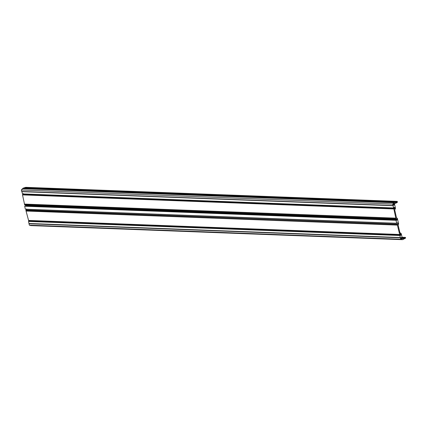 <?xml version="1.0" encoding="UTF-8"?>
<svg xmlns="http://www.w3.org/2000/svg" width="427" height="427" viewBox="0 0 427 427"><rect width="100%" height="100%" fill="white"/><g stroke="black" fill="none" stroke-linecap="round" stroke-linejoin="round"><path stroke-width="0.64" d="M399.907 232.779L401.268 233.702L402.399 238.698L403.024 238.079L403.344 238.746L403.803 237.786L404.097 238.469L404.486 237.529L404.695 238.191L405.25 237.396L405.65 238.042L402.805 239.6L400.681 239.227L399.885 235.501L400.291 235.026L400.579 235.469L400.825 235.149L400.675 233.927L400.094 233.825L399.912 234.503L399.613 234.295L397.211 224.292L398.012 224.052L397.777 223.011L397.275 222.782L396.683 223.252L396.01 220.3L396.71 220.284L397.035 219.745L396.795 218.704L396.021 219.062L393.854 208.963L394.26 208.493L394.367 208.963L394.74 208.92L394.911 208.536L394.521 207.405L394.18 207.303L394.121 207.88L393.582 207.762L392.691 204.069L394.324 202.281L397.089 201.395L397.372 201.608L397.302 202.43L396.507 202.147L396.608 202.852L396.299 202.969L395.888 202.329L395.925 203.113L395.135 202.617L395.146 203.407L394.361 203.316L395.498 208.312L394.74 210.036L396.453 217.594L397.382 218.464L398.604 223.844L398.188 225.221L399.907 232.779L400.483 232.939L399.976 232.918M394.399 203.097L394.713 203.113L394.361 203.316M393.731 207.96L22.54 193.901L21.35 190.004L22.983 188.216L25.743 187.33L397.372 201.608M393.886 207.965L22.54 193.901M396.229 219.12L24.681 204.992L22.514 194.899L22.919 194.429L394.26 208.493M397.227 222.782L397.777 223.011M397.863 224.244L26.671 209.988L26.431 208.947M399.757 234.492L28.572 220.433L26.015 210.874L25.866 210.223L397.356 224.095M399.912 234.503L28.572 220.433M400.04 233.9L400.675 233.927L400.377 233.718M402.805 239.6L30.701 225.563L29.335 225.162L28.54 221.437L28.945 220.962L400.291 235.026M402.079 237.279L405.549 237.604M402.399 238.698L402.784 238.629L402.378 238.613M393.924 205.206L394.217 204.821L393.998 203.855L393.587 203.732L393.027 204.469L393.144 204.976L393.924 205.206L394.217 204.821L392.968 204.773M393.374 205.045L393.731 205.152M393.454 203.909L393.208 204.303M393.507 203.834L393.998 203.855L393.587 203.732M400.793 238.661L401.577 238.89L401.871 238.501L401.652 237.535L401.102 237.593L400.793 238.661M401.102 237.593L400.846 237.93M401.161 237.513L401.652 237.535L401.241 237.412M401.577 238.89L401.871 238.501L400.622 238.453M400.98 238.714L401.391 238.837M31.459 225.531L30.701 225.563M29.484 221.085L29.474 220.487M396.683 223.252L25.337 209.187L24.665 206.236L396.48 220.124M25.364 206.214L25.689 205.681L25.455 204.64M24.883 205.056L396.042 219.115M23.565 194.472L23.357 193.548M25.743 187.33L26.031 187.544L25.743 187.33M401.706 237.77L401.081 237.743M401.807 238.218L400.665 238.17M394.062 204.138L393.443 204.117M394.164 204.586L392.984 204.538M394.911 203.492L394.399 203.476M395.642 203.22L395.103 203.199M396.299 202.969L395.888 202.953M397.067 202.521L396.528 202.499M396.01 220.3L24.665 206.236M405.015 237.487L402.101 237.375M405.111 237.93L404.572 237.908M404.486 237.529L402.111 237.439M404.177 237.642L402.143 237.567M403.803 237.786L402.181 237.722M403.52 237.892L402.207 237.844M403.654 238.479L403.115 238.458M403.024 238.079L402.255 238.047M402.789 238.17L402.277 238.149M395.402 201.875L24.061 187.811M395.322 201.902L23.976 187.837M394.324 202.281L22.983 188.216M393.673 202.782L22.332 188.718M392.691 204.069L21.35 190.004M392.968 205.526L21.622 191.456M393.123 205.729L21.777 191.659M394.521 207.405L394.041 207.383M394.697 207.613L394.057 207.586M394.911 208.536L394.265 208.509M394.74 208.92L394.356 208.904M394.025 208.584L22.684 194.52M393.854 208.963L22.514 194.899M395.941 218.149L24.601 204.085M395.898 218.314L24.558 204.25M395.877 218.416L24.531 204.346M397.035 219.745L25.689 205.681M397.003 219.894L25.663 205.83M397.686 222.905L397.131 222.883M397.307 224.095L26.015 210.031M397.356 224.938L26.015 210.874M397.42 225.002L26.079 210.938M397.526 225.109L26.18 211.045M400.889 234.85L29.543 220.786M400.825 235.149L400.312 235.128M400.056 235.117L28.71 221.053M399.885 235.501L28.54 221.437M400.35 237.535L29.004 223.47M400.302 237.812L28.961 223.748M400.681 239.227L29.335 225.162M404.188 238.319L403.921 238.309M401.166 238.618L400.697 238.597M393.523 204.987L393.123 204.971M25.807 187.325L397.147 201.389M22.466 193.911L393.806 207.981M24.793 205.104L396.133 219.168M25.988 210.025L397.334 224.095M28.492 220.449L399.837 234.514M30.99 225.611L402.335 239.675M402.074 237.263L405.324 237.385"/></g></svg>
